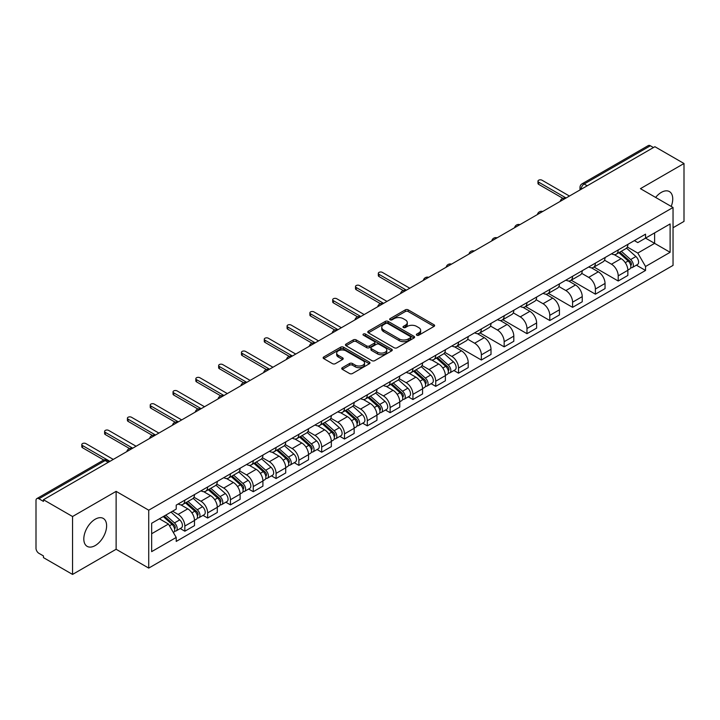 <?xml version="1.0" encoding="UTF-8"?>
<svg xmlns="http://www.w3.org/2000/svg" width="720" height="720" viewBox="0 0 720 720"><rect width="100%" height="100%" fill="white"/><g stroke="black" fill="none" stroke-linecap="round" stroke-linejoin="round"><path stroke-width="1.08" d="M416.772 335.223A1.422 0.819 0 0 0 418.779 335.223L434.025 326.421A2.034 1.17 0 0 0 434.619 325.593A2.034 1.17 0 0 0 434.025 324.765L408.195 309.852A2.034 1.17 0 0 0 405.324 309.852L390.078 318.654A1.422 0.819 0 0 0 389.664 319.23A1.422 0.819 0 0 0 390.078 319.815A1.422 0.819 0 0 0 392.085 319.815L394.056 318.672A6.498 3.753 0 0 1 403.245 318.672L405.396 319.914A6.498 3.753 0 0 1 407.295 322.569A6.498 3.753 0 0 1 405.396 325.224L403.425 326.358A1.422 0.819 0 0 0 403.011 326.943A1.422 0.819 0 0 0 403.425 327.519A1.422 0.819 0 0 0 405.432 327.519L407.403 326.376A6.498 3.753 0 0 1 416.592 326.376L418.743 327.618A6.498 3.753 0 0 1 420.642 330.273A6.498 3.753 0 0 1 418.743 332.928L416.772 334.062A1.422 0.819 0 0 0 416.358 334.647A1.422 0.819 0 0 0 416.772 335.223L416.772 334.062M95.211 545.562A16.128 9.315 120 0 0 105.75 531.342A16.128 9.315 120 0 0 103.275 518.418A16.128 9.315 120 0 0 95.211 519.219A16.128 9.315 120 0 0 84.681 533.43A16.128 9.315 120 0 0 87.147 546.354A16.128 9.315 120 0 0 95.211 545.562M671.211 206.433A16.128 9.315 120 0 0 669.402 191.574A16.128 9.315 120 0 0 661.338 192.375A16.128 9.315 120 0 0 655.632 197.433M342.324 367.686A2.034 1.17 0 0 0 341.73 368.514A2.034 1.17 0 0 0 342.324 369.342L349.569 373.527A2.034 1.17 0 0 0 352.44 373.527L369.378 363.744A2.034 1.17 0 0 0 369.972 362.916A2.034 1.17 0 0 0 369.378 362.088L343.539 347.175A2.034 1.17 0 0 0 340.668 347.175L323.739 356.958A2.034 1.17 0 0 0 323.145 357.786A2.034 1.17 0 0 0 323.739 358.614L332.496 363.663A2.034 1.17 0 0 0 335.358 363.663L342.612 359.478A2.034 1.17 0 0 0 343.206 358.65A2.034 1.17 0 0 0 342.612 357.822L338.265 355.32A5.427 3.132 0 0 1 336.681 353.097A5.427 3.132 0 0 1 340.029 350.208A5.427 3.132 0 0 1 345.942 350.883L362.952 360.702A5.427 3.132 0 0 1 364.545 362.916A5.427 3.132 0 0 1 361.188 365.814A5.427 3.132 0 0 1 355.275 365.139L352.44 363.501A2.034 1.17 0 0 0 349.569 363.501L342.324 367.686L342.324 369.342M148.725 510.192L116.127 491.364L72.549 516.519L43.461 499.725L654.903 146.709L684 163.503L640.431 188.658L673.038 207.486L148.725 510.192L148.725 568.098L673.038 265.392L673.038 207.486M394.2 347.76A2.034 1.17 0 0 0 397.071 347.76L414.009 337.977A2.034 1.17 0 0 0 414.603 337.149A2.034 1.17 0 0 0 414.009 336.321L388.179 321.408A2.034 1.17 0 0 0 385.308 321.408L368.37 331.182A2.034 1.17 0 0 0 367.776 332.01A2.034 1.17 0 0 0 368.37 332.838L394.2 347.76M363.987 335.529A1.422 0.819 0 0 1 365.427 335.736L391.662 350.883L374.76 360.639A2.034 1.17 0 0 1 371.889 360.639L346.05 345.726L346.05 344.07A2.034 1.17 0 0 0 345.456 344.898A2.034 1.17 0 0 0 346.05 345.726M346.05 344.07L353.304 339.885A2.034 1.17 0 0 1 356.175 339.885L366.651 345.933A2.034 1.17 0 0 0 369.522 345.933L374.328 343.161A2.034 1.17 0 0 0 374.922 342.333A2.034 1.17 0 0 0 374.328 341.505L363.42 335.205A1.422 0.819 0 0 1 363.006 334.62A1.422 0.819 0 0 1 363.879 333.864A1.422 0.819 0 0 1 365.427 334.044L391.689 349.209A2.034 1.17 0 0 1 392.283 350.037A2.034 1.17 0 0 1 391.689 350.865L391.689 349.209M72.549 516.519L72.549 574.425L43.461 557.631L43.461 555.939L38.925 553.329A4.131 2.385 -120 0 1 36 548.262L36 500.481A4.131 2.385 -120 0 1 36.855 498.591L103.086 460.35A4.131 2.385 60 0 1 105.156 460.557L38.925 498.789A4.131 2.385 -120 0 0 36.855 498.591M673.038 227.745L684 221.409L684 163.503M72.549 574.425L116.127 549.27L148.725 568.098M43.461 499.725L43.461 501.408L38.925 498.789M587.205 185.787L584.136 184.014A4.131 2.385 60 0 0 582.075 183.807L648.306 145.575A4.131 2.385 60 0 1 650.376 145.773L584.136 184.014A4.131 2.385 120 0 0 581.211 189.081L581.211 189.252M653.445 147.546L650.376 145.773M618.201 249.939A9.513 5.49 60 0 1 616.239 254.214L625.887 248.643A9.513 5.49 -120 0 0 627.858 244.368M604.512 260.181L611.478 264.213A9.513 5.49 60 0 1 618.21 275.859L627.858 270.288A9.513 5.49 -120 0 0 621.126 258.642L614.223 254.646M627.858 270.288L627.858 275.436L618.21 281.007L594.018 267.039M616.239 254.214A9.513 5.49 60 0 1 611.55 253.782M618.21 275.859L618.21 281.007M595.395 263.115A9.513 5.49 60 0 1 593.424 267.381L603.081 261.81A9.513 5.49 -120 0 0 605.043 257.544M571.203 280.206L595.395 294.174L605.043 288.603L605.043 283.455A9.513 5.49 -120 0 0 598.32 271.809L591.417 267.822M593.424 267.381A9.513 5.49 60 0 1 588.744 266.949M581.706 273.357L588.672 277.38A9.513 5.49 60 0 1 595.395 289.026L595.395 294.174M572.589 276.282A9.513 5.49 60 0 1 570.618 280.548L580.266 274.977A9.513 5.49 -120 0 0 582.237 270.711M548.397 293.382L572.589 307.341L582.237 301.77L582.237 296.622A9.513 5.49 -120 0 0 575.514 284.976L568.602 280.989M570.618 280.548A9.513 5.49 60 0 1 565.938 280.116M558.891 286.524L565.866 290.547A9.513 5.49 60 0 1 572.589 302.193L572.589 307.341M549.783 289.449A9.513 5.49 60 0 1 547.812 293.715L557.46 288.144A9.513 5.49 -120 0 0 559.431 283.878M525.591 306.549L549.783 320.517L559.431 314.946L559.431 309.789A9.513 5.49 -120 0 0 552.708 298.143L545.796 294.156M547.812 293.715A9.513 5.49 60 0 1 543.123 293.292M536.085 299.691L543.051 303.714A9.513 5.49 60 0 1 549.783 315.36L549.783 320.517M526.968 302.616A9.513 5.49 60 0 1 524.997 306.891L534.654 301.311A9.513 5.49 -120 0 0 536.625 297.045M502.785 319.716L526.968 333.684L536.625 328.113L536.625 322.965A9.513 5.49 -120 0 0 529.893 311.31L522.99 307.323M524.997 306.891A9.513 5.49 60 0 1 520.317 306.459M513.279 312.858L520.245 316.881A9.513 5.49 60 0 1 526.968 328.536L526.968 333.684M504.162 315.783A9.513 5.49 60 0 1 502.191 320.058L511.839 314.487A9.513 5.49 -120 0 0 513.81 310.212M479.97 332.883L504.162 346.851L513.81 341.28L513.81 336.132A9.513 5.49 -120 0 0 507.087 324.477L500.184 320.49M502.191 320.058A9.513 5.49 60 0 1 497.511 319.626M490.464 326.025L497.439 330.048A9.513 5.49 60 0 1 504.162 341.703L504.162 346.851M481.356 328.95A9.513 5.49 60 0 1 479.385 333.225L489.033 327.654A9.513 5.49 -120 0 0 491.004 323.379M457.164 346.05L481.356 360.018L491.004 354.447L491.004 349.299A9.513 5.49 -120 0 0 484.281 337.653L477.369 333.657M479.385 333.225A9.513 5.49 60 0 1 474.705 332.793M467.658 339.192L474.624 343.224A9.513 5.49 60 0 1 481.356 354.87L481.356 360.018M458.541 342.126A9.513 5.49 60 0 1 456.579 346.392L466.227 340.821A9.513 5.49 -120 0 0 468.198 336.555M453.915 370.512L458.541 373.185L468.198 367.614L468.198 362.466A9.513 5.49 -120 0 0 461.466 350.82L454.563 346.833M456.579 346.392A9.513 5.49 60 0 1 451.89 345.96M444.852 352.368L451.818 356.391A9.513 5.49 60 0 1 458.541 368.037L458.541 373.185M435.735 355.293A9.513 5.49 60 0 1 433.764 359.559L443.412 353.988A9.513 5.49 -120 0 0 445.383 349.722M431.109 383.688L435.735 386.352L445.383 380.781L445.383 375.633A9.513 5.49 -120 0 0 438.66 363.987L431.757 360M433.764 359.559A9.513 5.49 60 0 1 429.084 359.127M422.037 365.535L429.012 369.558A9.513 5.49 60 0 1 435.735 381.204L435.735 386.352M412.929 368.46A9.513 5.49 60 0 1 410.958 372.726L420.606 367.155A9.513 5.49 -120 0 0 422.577 362.889M408.303 396.855L412.929 399.528L422.577 393.948L422.577 388.8A9.513 5.49 -120 0 0 415.854 377.154L408.942 373.167M410.958 372.726A9.513 5.49 60 0 1 406.278 372.303M399.231 378.702L406.206 382.725A9.513 5.49 60 0 1 412.929 394.371L412.929 399.528M390.123 381.627A9.513 5.49 60 0 1 388.152 385.893L397.8 380.322A9.513 5.49 -120 0 0 399.771 376.056M385.488 410.022L390.123 412.695L399.771 407.124L399.771 401.976A9.513 5.49 -120 0 0 393.039 390.321L386.136 386.334M388.152 385.893A9.513 5.49 60 0 1 383.463 385.47M376.425 391.869L383.391 395.892A9.513 5.49 60 0 1 390.123 407.547L390.123 412.695M367.308 394.794A9.513 5.49 60 0 1 365.337 399.069L374.994 393.498A9.513 5.49 -120 0 0 376.956 389.223M362.682 423.189L367.308 425.862L376.956 420.291L376.956 415.143A9.513 5.49 -120 0 0 370.233 403.488L363.33 399.501M365.337 399.069A9.513 5.49 60 0 1 360.657 398.637M353.619 405.036L360.585 409.059A9.513 5.49 60 0 1 367.308 420.714L367.308 425.862M344.502 407.961A9.513 5.49 60 0 1 342.531 412.236L352.179 406.665A9.513 5.49 -120 0 0 354.15 402.39M339.876 436.356L344.502 439.029L354.15 433.458L354.15 428.31A9.513 5.49 -120 0 0 347.427 416.655L340.515 412.668M342.531 412.236A9.513 5.49 60 0 1 337.851 411.804M330.804 418.203L337.779 422.235A9.513 5.49 60 0 1 344.502 433.881L344.502 439.029M321.696 421.137A9.513 5.49 60 0 1 319.725 425.403L329.373 419.832A9.513 5.49 -120 0 0 331.344 415.566M317.07 449.523L321.696 452.196L331.344 446.625L331.344 441.477A9.513 5.49 -120 0 0 324.621 429.831L317.709 425.844M319.725 425.403A9.513 5.49 60 0 1 315.045 424.971M307.998 431.379L314.964 435.402A9.513 5.49 60 0 1 321.696 447.048L321.696 452.196M298.881 434.304A9.513 5.49 60 0 1 296.919 438.57L306.567 432.999A9.513 5.49 -120 0 0 308.538 428.733M294.255 462.699L298.881 465.363L308.538 459.792L308.538 454.644A9.513 5.49 -120 0 0 301.806 442.998L294.903 439.011M296.919 438.57A9.513 5.49 60 0 1 292.23 438.138M285.192 444.546L292.158 448.569A9.513 5.49 60 0 1 298.881 460.215L298.881 465.363M276.075 447.471A9.513 5.49 60 0 1 274.104 451.737L283.752 446.166A9.513 5.49 -120 0 0 285.723 441.9M271.449 475.866L276.075 478.53L285.723 472.959L285.723 467.811A9.513 5.49 -120 0 0 279 456.165L272.097 452.178M274.104 451.737A9.513 5.49 60 0 1 269.424 451.314M262.377 457.713L269.352 461.736A9.513 5.49 60 0 1 276.075 473.382L276.075 478.53M253.269 460.638A9.513 5.49 60 0 1 251.298 464.904L260.946 459.333A9.513 5.49 -120 0 0 262.917 455.067M248.643 489.033L253.269 491.706L262.917 486.135L262.917 480.978A9.513 5.49 -120 0 0 256.194 469.332L249.282 465.345M251.298 464.904A9.513 5.49 60 0 1 246.618 464.481M239.571 470.88L246.546 474.903A9.513 5.49 60 0 1 253.269 486.558L253.269 491.706M230.454 473.805A9.513 5.49 60 0 1 228.492 478.08L238.14 472.509A9.513 5.49 -120 0 0 240.111 468.234M225.828 502.2L230.454 504.873L240.111 499.302L240.111 494.154A9.513 5.49 -120 0 0 233.379 482.499L226.476 478.512M228.492 478.08A9.513 5.49 60 0 1 223.803 477.648M216.765 484.047L223.731 488.07A9.513 5.49 60 0 1 230.454 499.725L230.454 504.873M207.648 486.972A9.513 5.49 60 0 1 205.677 491.247L215.334 485.676A9.513 5.49 -120 0 0 217.296 481.401M203.022 515.367L207.648 518.04L217.296 512.469L217.296 507.321A9.513 5.49 -120 0 0 210.573 495.666L203.67 491.679M205.677 491.247A9.513 5.49 60 0 1 200.997 490.815M193.959 497.214L200.925 501.237A9.513 5.49 60 0 1 207.648 512.892L207.648 518.04M184.842 500.148A9.513 5.49 60 0 1 182.871 504.414L192.519 498.843A9.513 5.49 -120 0 0 194.49 494.577M180.216 528.534L184.842 531.207L194.49 525.636L194.49 520.488A9.513 5.49 -120 0 0 187.767 508.842L180.855 504.855M182.871 504.414A9.513 5.49 60 0 1 178.191 503.982M172.557 511.2L178.119 514.413A9.513 5.49 60 0 1 184.842 526.059L184.842 531.207M634.365 240.615L637.794 242.595L670.113 223.947L654.615 232.893L654.615 243.36L637.794 253.071L627.318 247.014M151.65 533.736L168.462 524.034L176.211 537.453L151.65 551.637L151.65 523.269L176.211 509.094L176.211 505.125L645.543 234.162L645.543 238.122L670.113 252.306L645.543 266.49L637.794 253.071M670.113 223.947L670.113 252.306M176.211 537.453L176.211 541.422L645.543 270.459L645.543 266.49M116.127 491.364L116.127 549.27M168.462 524.034L159.399 518.796M636.39 265.167L645.543 270.459M417.339 335.421L418.743 334.611A6.498 3.753 0 0 0 420.642 331.965L420.642 330.273M407.295 322.569L407.295 324.252A6.498 3.753 0 0 1 405.396 326.907L403.992 327.717M433.998 326.439L408.195 311.535A2.034 1.17 0 0 0 405.324 311.535L390.645 320.013M414.009 336.321L414.009 337.977L388.179 323.1A2.034 1.17 0 0 0 385.308 323.1L368.397 332.856M410.418 337.734A1.422 0.819 0 0 0 410.832 337.149A1.422 0.819 0 0 0 410.418 336.573L387.747 323.478A1.422 0.819 0 0 0 385.731 323.478L383.652 324.684A6.498 3.753 0 0 0 381.753 327.33A6.498 3.753 0 0 0 383.652 329.985L399.15 338.931A6.498 3.753 0 0 0 408.339 338.931L410.418 337.734L410.418 339.417A1.422 0.819 0 0 0 410.832 338.841L410.832 337.149M381.753 327.33L381.753 329.022A6.498 3.753 0 0 0 383.652 331.668L383.652 329.985M410.418 339.417L408.339 340.623A6.498 3.753 0 0 1 399.15 340.623L383.652 331.668M346.077 345.744L353.304 341.577L353.304 339.885M374.922 342.333L374.922 344.016A2.034 1.17 0 0 1 374.328 344.844L369.522 347.625A2.034 1.17 0 0 1 366.651 347.625L356.175 341.577A2.034 1.17 0 0 0 353.304 341.577M377.523 352.206A5.427 3.132 0 0 0 383.436 352.89A5.427 3.132 0 0 0 386.784 349.992A5.427 3.132 0 0 0 385.2 347.778L379.206 344.322A2.034 1.17 0 0 0 376.335 344.322L371.529 347.094A2.034 1.17 0 0 0 370.935 347.922A2.034 1.17 0 0 0 371.529 348.75L377.523 352.206L377.523 353.898A5.427 3.132 0 0 0 383.436 354.582A5.427 3.132 0 0 0 386.784 351.684L386.784 349.992M370.935 347.922L370.935 349.614A2.034 1.17 0 0 0 371.529 350.442L371.529 348.75M377.523 353.898L371.529 350.442M364.545 362.916L364.545 364.608A5.427 3.132 0 0 1 361.188 367.506A5.427 3.132 0 0 1 355.275 366.822L352.44 365.184A2.034 1.17 0 0 0 349.569 365.184L342.351 369.36M336.681 353.097L336.681 354.789A5.427 3.132 0 0 0 338.265 357.003L338.265 355.32M342.585 359.496L338.265 357.003M369.351 363.762L343.539 348.867A2.034 1.17 0 0 0 340.668 348.867L323.766 358.623M618.867 252.693L628.164 260.991A5.166 2.988 60 0 1 629.784 268.983L627.858 270.099M619.11 252.918L623.484 255.438M619.803 252.153L630.144 261.378A2.484 1.431 60 0 1 630.927 265.221A2.484 1.431 60 0 1 630.702 265.311M621.351 251.262L630.648 259.551A5.166 2.988 60 0 1 632.268 267.543A5.166 2.988 60 0 1 630.711 267.714M626.535 248.148L635.913 256.518A5.166 2.988 60 0 1 637.533 264.51L632.268 267.543M562.896 198.342L538.668 184.356A2.376 1.377 180 0 1 537.975 183.384L537.975 181.188A2.376 1.377 -0 0 0 538.668 182.16L566.082 197.982M569.448 196.047L542.034 180.216A2.376 1.377 -0 0 0 539.442 179.919A2.376 1.377 -0 0 0 537.975 181.188M436.392 358.038L445.689 366.336A5.166 2.988 60 0 1 447.309 374.328L445.383 375.444M436.644 358.263L441.018 360.792M437.337 357.498L447.678 366.732A2.484 1.431 60 0 1 448.452 370.566A2.484 1.431 60 0 1 448.227 370.656M438.885 356.607L448.173 364.905A5.166 2.988 60 0 1 449.802 372.897A5.166 2.988 60 0 1 448.236 373.059M444.06 353.493L453.438 361.863A5.166 2.988 60 0 1 455.058 369.855L449.802 372.897M413.586 371.214L422.883 379.503A5.166 2.988 60 0 1 424.503 387.495L422.577 388.611M413.829 371.43L418.212 373.959M414.522 370.665L424.863 379.899A2.484 1.431 60 0 1 425.646 383.733A2.484 1.431 60 0 1 425.421 383.823M416.07 369.774L425.367 378.072A5.166 2.988 60 0 1 426.987 386.064A5.166 2.988 60 0 1 425.43 386.226M421.254 366.66L430.632 375.03A5.166 2.988 60 0 1 432.252 383.022L426.987 386.064M390.78 384.381L400.077 392.67A5.166 2.988 60 0 1 401.697 400.662L399.771 401.778M391.023 384.597L395.397 387.126M391.716 383.841L402.057 393.066A2.484 1.431 60 0 1 402.84 396.9A2.484 1.431 60 0 1 402.615 396.99M393.264 382.941L402.561 391.239A5.166 2.988 60 0 1 404.181 399.231A5.166 2.988 60 0 1 402.624 399.393M398.448 379.836L407.826 388.197A5.166 2.988 60 0 1 409.446 396.189L404.181 399.231M367.974 397.548L377.262 405.837A5.166 2.988 60 0 1 378.891 413.838L376.956 414.945M368.217 397.764L372.591 400.293M368.91 397.008L379.251 406.233A2.484 1.431 60 0 1 380.025 410.076A2.484 1.431 60 0 1 379.8 410.157M370.458 396.117L379.746 404.406A5.166 2.988 60 0 1 381.375 412.398A5.166 2.988 60 0 1 379.809 412.569M375.642 393.003L385.011 401.364A5.166 2.988 60 0 1 386.64 409.365L381.375 412.398M345.159 410.715L354.456 419.013A5.166 2.988 60 0 1 356.076 427.005L354.15 428.112M345.411 410.94L349.785 413.46M346.095 410.175L356.445 419.4A2.484 1.431 60 0 1 357.219 423.243A2.484 1.431 60 0 1 356.994 423.333M347.643 409.284L356.94 417.573A5.166 2.988 60 0 1 358.56 425.565A5.166 2.988 60 0 1 357.003 425.736M352.827 406.17L362.205 414.54A5.166 2.988 60 0 1 363.825 422.532L358.56 425.565M322.353 423.882L331.65 432.18A5.166 2.988 60 0 1 333.27 440.172L331.344 441.288M322.596 424.107L326.97 426.627M323.289 423.342L333.63 432.576A2.484 1.431 60 0 1 334.413 436.41A2.484 1.431 60 0 1 334.188 436.5M324.837 422.451L334.134 430.74A5.166 2.988 60 0 1 335.754 438.732A5.166 2.988 60 0 1 334.197 438.903M330.021 419.337L339.399 427.707A5.166 2.988 60 0 1 341.019 435.699L335.754 438.732M299.547 437.049L308.835 445.347A5.166 2.988 60 0 1 310.464 453.339L308.529 454.455M299.79 437.274L304.164 439.803M300.483 436.509L310.824 445.743A2.484 1.431 60 0 1 311.607 449.577A2.484 1.431 60 0 1 311.373 449.667M302.031 435.618L311.328 443.907A5.166 2.988 60 0 1 312.948 451.908A5.166 2.988 60 0 1 311.382 452.07M307.215 432.504L316.584 440.874A5.166 2.988 60 0 1 318.213 448.866L312.948 451.908M276.732 450.225L286.029 458.514A5.166 2.988 60 0 1 287.649 466.506L285.723 467.622M276.984 450.441L281.358 452.97M277.677 449.676L288.018 458.91A2.484 1.431 60 0 1 288.792 462.744A2.484 1.431 60 0 1 288.567 462.834M279.225 448.785L288.513 457.083A5.166 2.988 60 0 1 290.142 465.075A5.166 2.988 60 0 1 288.576 465.237M284.4 445.671L293.778 454.041A5.166 2.988 60 0 1 295.398 462.033L290.142 465.075M253.926 463.392L263.223 471.681A5.166 2.988 60 0 1 264.843 479.673L262.917 480.789M254.169 463.608L258.552 466.137M254.862 462.852L265.203 472.077A2.484 1.431 60 0 1 265.986 475.911A2.484 1.431 60 0 1 265.761 476.001M256.41 461.952L265.707 470.25A5.166 2.988 60 0 1 267.327 478.242A5.166 2.988 60 0 1 265.77 478.404M261.594 458.847L270.972 467.208A5.166 2.988 60 0 1 272.592 475.2L267.327 478.242M403.236 290.52L379.008 276.534A2.376 1.377 180 0 1 378.315 275.562L378.315 273.366A2.376 1.377 -0 0 0 379.008 274.338L406.422 290.169M409.788 288.225L382.374 272.394A2.376 1.377 -0 0 0 379.782 272.097A2.376 1.377 -0 0 0 378.315 273.366M380.43 303.687L356.202 289.701A2.376 1.377 180 0 1 355.5 288.729L355.5 286.533A2.376 1.377 -0 0 0 356.202 287.505L383.616 303.336M386.973 301.392L359.559 285.561A2.376 1.377 -0 0 0 356.967 285.264A2.376 1.377 -0 0 0 355.5 286.533M357.624 316.863L333.387 302.868A2.376 1.377 180 0 1 332.694 301.896L332.694 299.7A2.376 1.377 -0 0 0 333.387 300.672L360.801 316.503M364.167 314.559L336.753 298.737A2.376 1.377 -0 0 0 334.161 298.44A2.376 1.377 -0 0 0 332.694 299.7M334.809 330.03L310.581 316.035A2.376 1.377 180 0 1 309.888 315.072L309.888 312.876A2.376 1.377 -0 0 0 310.581 313.848L337.995 329.67M341.361 327.726L313.947 311.904A2.376 1.377 -0 0 0 311.355 311.607A2.376 1.377 -0 0 0 309.888 312.876M312.003 343.197L287.775 329.211A2.376 1.377 180 0 1 287.073 328.239L287.073 326.043A2.376 1.377 -0 0 0 287.775 327.015L315.189 342.837M318.546 340.902L291.132 325.071A2.376 1.377 -0 0 0 288.54 324.774A2.376 1.377 -0 0 0 287.073 326.043M289.197 356.364L264.96 342.378A2.376 1.377 180 0 1 264.267 341.406L264.267 339.21A2.376 1.377 -0 0 0 264.96 340.182L292.374 356.004M295.74 354.069L268.326 338.238A2.376 1.377 -0 0 0 265.734 337.941A2.376 1.377 -0 0 0 264.267 339.21M266.382 369.531L242.154 355.545A2.376 1.377 180 0 1 241.461 354.573L241.461 352.377A2.376 1.377 -0 0 0 242.154 353.349L269.568 369.18M272.934 367.236L245.52 351.405A2.376 1.377 -0 0 0 242.928 351.108A2.376 1.377 -0 0 0 241.461 352.377M243.576 382.698L219.348 368.712A2.376 1.377 180 0 1 218.646 367.74L218.646 365.544A2.376 1.377 -0 0 0 219.348 366.516L246.762 382.347M250.128 380.403L222.705 364.572A2.376 1.377 -0 0 0 220.122 364.275A2.376 1.377 -0 0 0 218.646 365.544M220.77 395.874L196.542 381.879A2.376 1.377 180 0 1 195.84 380.907L195.84 378.711A2.376 1.377 -0 0 0 196.542 379.683L223.956 395.514M227.313 393.57L199.899 377.748A2.376 1.377 -0 0 0 197.307 377.451A2.376 1.377 -0 0 0 195.84 378.711M197.955 409.041L173.727 395.046A2.376 1.377 180 0 1 173.034 394.074L173.034 391.887A2.376 1.377 -0 0 0 173.727 392.85L201.141 408.681M204.507 406.737L177.093 390.915A2.376 1.377 -0 0 0 174.501 390.618A2.376 1.377 -0 0 0 173.034 391.887M231.12 476.559L240.408 484.848A5.166 2.988 60 0 1 242.037 492.849L240.102 493.956M231.363 476.775L235.737 479.304M232.056 476.019L242.397 485.244A2.484 1.431 60 0 1 243.18 489.078A2.484 1.431 60 0 1 242.946 489.168M233.604 475.119L242.901 483.417A5.166 2.988 60 0 1 244.521 491.409A5.166 2.988 60 0 1 242.955 491.58M238.788 472.014L248.157 480.375A5.166 2.988 60 0 1 249.786 488.367L244.521 491.409M175.149 422.208L150.921 408.222A2.376 1.377 180 0 1 150.228 407.25L150.228 405.054A2.376 1.377 -0 0 0 150.921 406.026L178.335 421.848M181.701 419.913L154.287 404.082A2.376 1.377 -0 0 0 151.695 403.785A2.376 1.377 -0 0 0 150.228 405.054M208.305 489.726L217.602 498.024A5.166 2.988 60 0 1 219.222 506.016L217.296 507.123M208.557 489.951L212.931 492.471M209.25 489.186L219.591 498.411A2.484 1.431 60 0 1 220.365 502.254A2.484 1.431 60 0 1 220.14 502.344M210.798 488.295L220.086 496.584A5.166 2.988 60 0 1 221.715 504.576A5.166 2.988 60 0 1 220.149 504.747M215.973 485.181L225.351 493.542A5.166 2.988 60 0 1 226.971 501.543L221.715 504.576M152.343 435.375L128.115 421.389A2.376 1.377 180 0 1 127.413 420.417L127.413 418.221A2.376 1.377 -0 0 0 128.115 419.193L155.529 435.015M158.886 433.08L131.472 417.249A2.376 1.377 -0 0 0 128.88 416.952A2.376 1.377 -0 0 0 127.413 418.221M185.499 502.893L194.796 511.191A5.166 2.988 60 0 1 196.416 519.183L194.49 520.299M185.751 503.118L190.125 505.638M186.435 502.353L196.776 511.578A2.484 1.431 60 0 1 197.559 515.421A2.484 1.431 60 0 1 197.334 515.511M187.983 501.462L197.28 509.751A5.166 2.988 60 0 1 198.9 517.743A5.166 2.988 60 0 1 197.343 517.914M193.167 498.348L202.545 506.718A5.166 2.988 60 0 1 204.165 514.71L198.9 517.743M129.537 448.542L105.3 434.556A2.376 1.377 180 0 1 104.607 433.584L104.607 431.388A2.376 1.377 -0 0 0 105.3 432.36L132.714 448.191M136.08 446.247L108.666 430.416A2.376 1.377 -0 0 0 106.074 430.119A2.376 1.377 -0 0 0 104.607 431.388M163.26 516.573L171.99 524.358A5.166 2.988 60 0 1 173.61 532.35L173.349 532.494M163.35 516.519L167.31 518.805M164.196 516.033L173.97 524.754A2.484 1.431 60 0 1 174.753 528.588A2.484 1.431 60 0 1 174.528 528.678M165.744 515.133L174.474 522.918A5.166 2.988 60 0 1 176.094 530.919A5.166 2.988 60 0 1 174.537 531.081M171.009 512.1L179.739 519.885A5.166 2.988 60 0 1 181.359 527.877L176.094 530.919M103.797 460.026L82.494 447.723A2.376 1.377 180 0 1 81.801 446.751L81.801 444.555A2.376 1.377 -0 0 0 82.494 445.527L109.908 461.358M113.274 459.414L85.86 443.583A2.376 1.377 -0 0 0 83.268 443.286A2.376 1.377 -0 0 0 81.801 444.555M581.364 189.162L581.211 189.081A4.131 2.385 0 0 1 580.005 187.389L580.005 189.945M207.648 512.892L217.296 507.321M230.454 499.725L240.111 494.154M253.269 486.558L262.917 480.978M276.075 473.382L285.723 467.811M298.881 460.215L308.538 454.644M321.696 447.048L331.344 441.477M344.502 433.881L354.15 428.31M367.308 420.714L376.956 415.143M390.123 407.547L399.771 401.976M412.929 394.371L422.577 388.8M435.735 381.204L445.383 375.633M458.541 368.037L468.198 362.466M481.356 354.87L491.004 349.299M504.162 341.703L513.81 336.132M526.968 328.536L536.625 322.965M549.783 315.36L559.431 309.789M572.589 302.193L582.237 296.622M595.395 289.026L605.043 283.455M184.842 526.059L194.49 520.488M178.119 514.413L187.767 508.842M200.925 501.237L210.573 495.666M223.731 488.07L233.379 482.499M246.546 474.903L256.194 469.332M269.352 461.736L279 456.165M292.158 448.569L301.806 442.998M314.964 435.402L324.621 429.831M337.779 422.235L347.427 416.655M360.585 409.059L370.233 403.488M383.391 395.892L393.039 390.321M406.206 382.725L415.854 377.154M429.012 369.558L438.66 363.987M451.818 356.391L461.466 350.82M474.624 343.224L484.281 337.653M497.439 330.048L507.087 324.477M520.245 316.881L529.893 311.31M543.051 303.714L552.708 298.143M565.866 290.547L575.514 284.976M588.672 277.38L598.32 271.809M611.478 264.213L621.126 258.642M565.164 198.513A4.131 2.385 120 0 0 563.346 199.566M542.358 211.68A4.131 2.385 120 0 0 540.531 212.733M519.552 224.847A4.131 2.385 120 0 0 517.725 225.909M496.746 238.023A4.131 2.385 120 0 0 494.919 239.076M473.931 251.19A4.131 2.385 120 0 0 472.104 252.243M451.125 264.357A4.131 2.385 120 0 0 449.298 265.41M428.319 277.524A4.131 2.385 120 0 0 426.492 278.577M405.504 290.691A4.131 2.385 120 0 0 403.677 291.744M382.698 303.858A4.131 2.385 120 0 0 380.871 304.92M359.892 317.034A4.131 2.385 120 0 0 358.065 318.087M337.077 330.201A4.131 2.385 120 0 0 335.259 331.254M314.271 343.368A4.131 2.385 120 0 0 312.444 344.421M291.465 356.535A4.131 2.385 120 0 0 289.638 357.588M268.659 369.702A4.131 2.385 120 0 0 266.832 370.755M245.844 382.869A4.131 2.385 120 0 0 244.017 383.931M223.038 396.045A4.131 2.385 120 0 0 221.211 397.098M200.232 409.212A4.131 2.385 120 0 0 198.405 410.265M177.417 422.379A4.131 2.385 120 0 0 175.59 423.432M154.611 435.546A4.131 2.385 120 0 0 152.784 436.599M131.805 448.713A4.131 2.385 120 0 0 129.978 449.766M108.225 462.33L105.156 460.557A4.131 2.385 120 0 1 107.226 460.35A4.131 4.131 0 0 0 103.086 460.35M418.743 334.611L418.743 332.928M403.425 327.519L403.425 326.358M405.396 326.907L405.396 325.224M390.078 319.815L390.078 318.654M405.324 311.535L405.324 309.852M408.195 311.535L408.195 309.852M434.025 326.421L434.025 324.765M368.37 332.838L368.37 331.182M385.308 323.1L385.308 321.408M388.179 323.1L388.179 321.408M399.15 340.623L399.15 338.931M408.339 340.623L408.339 338.931M356.175 341.577L356.175 339.885M366.651 347.625L366.651 345.933M369.522 347.625L369.522 345.933M374.328 344.844L374.328 343.161M365.427 335.736L365.427 334.044M349.569 365.184L349.569 363.501M352.44 365.184L352.44 363.501M355.275 366.822L355.275 365.139M342.612 359.478L342.612 357.822M323.739 358.614L323.739 356.958M340.668 348.867L340.668 347.175M343.539 348.867L343.539 347.175M369.378 363.744L369.378 362.088M628.164 260.991L625.266 262.665M631.44 264.087L630.504 264.618M635.913 256.518L630.648 259.551M538.668 182.16L538.668 184.356M445.689 366.336L442.791 368.01M448.965 369.432L448.038 369.972M453.438 361.863L448.173 364.905M422.883 379.503L419.985 381.177M426.159 382.599L425.232 383.139M430.632 375.03L425.367 378.072M400.077 392.67L397.179 394.344M403.353 395.766L402.417 396.306M407.826 388.197L402.561 391.239M377.262 405.837L374.364 407.511M380.538 408.933L379.611 409.473M385.011 401.364L379.746 404.406M354.456 419.013L351.558 420.687M357.732 422.1L356.805 422.64M362.205 414.54L356.94 417.573M331.65 432.18L328.752 433.854M334.926 435.276L333.99 435.807M339.399 427.707L334.134 430.74M308.835 445.347L305.937 447.021M312.12 448.443L311.184 448.983M316.584 440.874L311.328 443.907M286.029 458.514L283.131 460.188M289.305 461.61L288.378 462.15M293.778 454.041L288.513 457.083M263.223 471.681L260.325 473.355M266.499 474.777L265.572 475.317M270.972 467.208L265.707 470.25M379.008 274.338L379.008 276.534M356.202 287.505L356.202 289.701M333.387 300.672L333.387 302.868M310.581 313.848L310.581 316.035M287.775 327.015L287.775 329.211M264.96 340.182L264.96 342.378M242.154 353.349L242.154 355.545M219.348 366.516L219.348 368.712M196.542 379.683L196.542 381.879M173.727 392.85L173.727 395.046M240.408 484.848L237.51 486.522M243.693 487.944L242.757 488.484M248.157 480.375L242.901 483.417M150.921 406.026L150.921 408.222M217.602 498.024L214.704 499.698M220.878 501.111L219.951 501.651M225.351 493.542L220.086 496.584M128.115 419.193L128.115 421.389M194.796 511.191L191.898 512.865M198.072 514.287L197.145 514.818M202.545 506.718L197.28 509.751M105.3 432.36L105.3 434.556M171.99 524.358L169.488 525.798M175.266 527.454L174.33 527.994M179.739 519.885L174.474 522.918M82.494 445.527L82.494 447.723M565.515 198.315A4.131 4.131 0 0 0 560.214 201.375M542.709 211.482A4.131 4.131 0 0 0 537.408 214.542M519.903 224.649A4.131 4.131 0 0 0 514.593 227.709M497.088 237.816A4.131 4.131 0 0 0 491.787 240.885M474.282 250.983A4.131 4.131 0 0 0 468.981 254.052M451.476 264.15A4.131 4.131 0 0 0 446.166 267.219M428.67 277.326A4.131 4.131 0 0 0 423.36 280.386M405.855 290.493A4.131 4.131 0 0 0 400.554 293.553M383.049 303.66A4.131 4.131 0 0 0 377.739 306.72M360.243 316.827A4.131 4.131 0 0 0 354.933 319.887M337.428 329.994A4.131 4.131 0 0 0 332.127 333.063M314.622 343.161A4.131 4.131 0 0 0 309.321 346.23M291.816 356.337A4.131 4.131 0 0 0 286.506 359.397M269.01 369.504A4.131 4.131 0 0 0 263.7 372.564M246.195 382.671A4.131 4.131 0 0 0 240.894 385.731M223.389 395.838A4.131 4.131 0 0 0 218.079 398.898M200.583 409.005A4.131 4.131 0 0 0 195.273 412.074M177.768 422.172A4.131 4.131 0 0 0 172.467 425.241M154.962 435.348A4.131 4.131 0 0 0 149.661 438.408M132.156 448.515A4.131 4.131 0 0 0 126.846 451.575M109.44 461.628L107.226 460.35M582.075 183.807A4.131 4.131 0 0 0 580.005 187.389"/></g></svg>
